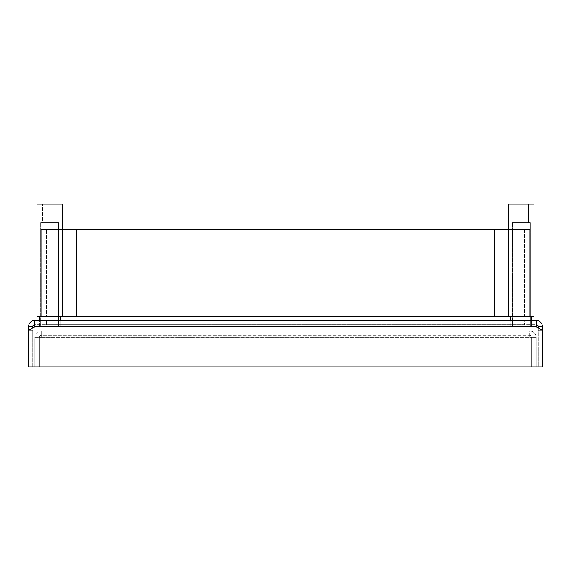 <?xml version="1.0" encoding="UTF-8"?>
<svg xmlns="http://www.w3.org/2000/svg" width="571" height="571" viewBox="0 0 571 571"><rect width="100%" height="100%" fill="white"/><g stroke="black" fill="none" stroke-linecap="round" stroke-linejoin="round"><path stroke-width="0.43" stroke-dasharray="2.85 2.14" d="M28.55 326.74L32.783 326.74A2.113 2.113 0 0 1 34.895 324.621L34.895 320.395A6.345 6.345 0 0 0 28.55 326.74L28.55 366.917L542.45 366.917L542.45 326.74A6.345 6.345 0 0 0 536.105 320.395L34.895 320.395L34.895 324.621L536.105 324.621L536.105 326.74L34.895 326.74L536.105 326.74L34.895 326.74L34.895 324.621L536.105 324.621L536.105 326.74L542.45 330.402L542.45 366.917L538.217 366.917L542.45 366.917L542.45 330.402L542.45 366.917L28.55 366.917L32.783 366.917L32.783 330.402L32.783 366.917L28.55 366.917L542.45 366.917L542.45 330.402L538.217 330.402L538.217 366.917L538.217 327.961M84.908 320.395L46.529 320.395L46.529 324.621L84.908 324.621L46.529 324.621L46.529 320.395L524.471 320.395L524.471 324.621L84.908 324.621L524.471 324.621L524.471 320.395L486.092 320.395L486.092 324.621L486.092 320.395L84.908 320.395L84.908 324.621L84.908 320.395M538.217 326.74L538.217 330.402L542.45 330.402L536.105 326.74L536.105 320.395L536.105 324.621A2.113 2.113 0 0 1 538.217 326.74L542.45 326.74M32.783 327.961L32.783 326.74M34.895 320.395L34.895 326.74L28.55 330.402L32.783 330.402L28.55 330.402L28.55 366.917L28.55 330.402L28.55 366.917L28.55 330.402L34.895 326.74L34.895 324.621M536.105 320.395L536.105 324.621M542.45 330.402L536.105 326.74M28.55 330.402L34.895 326.74M60.112 320.395L60.112 326.74L39.285 326.74L60.112 326.74L39.285 326.74L39.285 320.395M58.685 326.74L40.712 326.74L58.685 326.74L40.712 326.74L40.712 222.69L40.712 326.74L58.685 326.74L58.685 222.69L40.712 222.69L58.685 222.69L58.685 326.74M56.886 222.69L42.511 222.69L56.886 222.69L42.511 222.69L42.511 204.083L42.511 222.69L56.886 222.69L56.886 204.083L42.511 204.083L56.886 204.083L56.886 222.69M62.389 204.083L37.008 204.083L62.389 204.083L37.008 204.083L37.008 316.163L62.389 316.163L37.008 316.163L62.389 316.163L62.389 204.083M60.112 316.163L39.285 316.163L60.112 316.163L39.285 316.163L60.112 316.163L60.112 326.74L39.285 326.74L39.285 316.163M531.715 320.395L531.715 326.74L510.888 326.74L531.715 326.74L510.888 326.74L510.888 320.395M530.288 326.74L512.315 326.74L530.288 326.74L512.315 326.74L512.315 222.69L512.315 326.74L530.288 326.74L530.288 222.69L512.315 222.69L530.288 222.69L530.288 326.74M528.489 222.69L514.114 222.69L528.489 222.69L514.114 222.69L514.114 204.083L514.114 222.69L528.489 222.69L528.489 204.083L514.114 204.083L528.489 204.083L528.489 222.69M533.992 204.083L508.611 204.083L533.992 204.083L508.611 204.083L508.611 316.163L533.992 316.163L508.611 316.163L533.992 316.163L533.992 204.083M531.715 316.163L510.888 316.163L531.715 316.163L510.888 316.163L531.715 316.163L531.715 326.74L510.888 326.74L510.888 316.163M530.288 222.69L512.315 222.69L530.288 222.69M528.489 204.083L514.114 204.083L528.489 204.083M58.685 222.69L40.712 222.69L58.685 222.69M56.886 204.083L42.511 204.083L56.886 204.083M508.611 316.163L62.389 316.163M492.901 316.163L524.471 316.163L524.471 229.456L46.529 229.456L524.471 229.456L524.471 316.163L78.099 316.163L492.901 316.163L492.901 229.456L492.901 316.163M78.099 316.163L46.529 316.163L46.529 229.456L46.529 316.163L78.099 316.163L78.099 229.456L78.099 316.163M508.611 229.456L529.76 229.456L529.76 316.163L529.76 229.456L41.24 229.456L41.24 316.163L41.24 229.456L62.389 229.456M494.857 316.163L494.857 229.456M76.143 316.163L76.143 229.456M529.76 330.966L41.24 330.966L41.24 335.198L529.76 335.198A2.113 2.113 0 0 1 531.879 337.311L531.879 366.917L536.105 366.917L531.879 366.917L531.879 337.311A2.113 2.113 0 0 0 529.76 335.198L41.24 335.198A2.113 2.113 0 0 0 39.121 337.311A2.113 2.113 0 0 1 41.24 335.198L41.24 330.966L41.24 337.311L41.24 330.966L529.76 330.966L529.76 337.311L529.76 330.966A6.345 6.345 0 0 1 536.105 337.311A6.345 6.345 0 0 0 529.76 330.966M536.105 337.311L536.105 366.917L536.105 337.311L531.879 337.311L536.105 337.311M39.121 337.311L39.121 366.917L39.121 337.311L34.895 337.311L34.895 366.917L39.121 366.917L34.895 366.917L34.895 337.311A6.345 6.345 0 0 1 41.24 330.966A6.345 6.345 0 0 0 34.895 337.311L39.121 337.311M531.772 366.917L39.228 366.917L39.228 337.311L529.76 337.311L39.228 337.311L41.24 337.311L39.228 337.311L39.228 366.917L531.772 366.917L531.772 337.311L529.76 337.311L531.772 337.311L529.76 337.311L531.772 337.311L531.772 366.917L39.228 366.917L39.228 337.311L39.228 366.917L531.772 366.917L531.772 337.311L531.772 366.917"/><path stroke-width="0.86" d="M536.105 320.395L34.895 320.395L34.895 326.74L536.105 326.74L536.105 320.395A6.345 6.345 0 0 1 542.45 326.74L542.45 330.402L536.105 326.74M542.45 326.74L538.217 326.74L538.217 327.961M538.217 326.74A2.113 2.113 0 0 0 536.105 324.621M542.45 330.402L542.45 366.917L28.55 366.917L28.55 326.74L32.783 326.74A2.113 2.113 0 0 1 34.895 324.621M32.783 326.74L32.783 327.961M28.55 326.74A6.345 6.345 0 0 1 34.895 320.395M28.55 330.402L34.895 326.74M62.389 204.083L37.008 204.083L37.008 316.163L62.389 316.163L62.389 204.083M39.285 320.395L39.285 316.163M60.112 320.395L60.112 316.163M508.611 316.163L533.992 316.163L533.992 204.083L508.611 204.083L508.611 316.163L76.143 316.163L76.143 229.456L508.611 229.456M510.888 320.395L510.888 316.163M531.715 320.395L531.715 316.163M62.389 316.163L76.143 316.163M62.389 229.456L76.143 229.456M494.857 316.163L494.857 229.456"/></g></svg>
